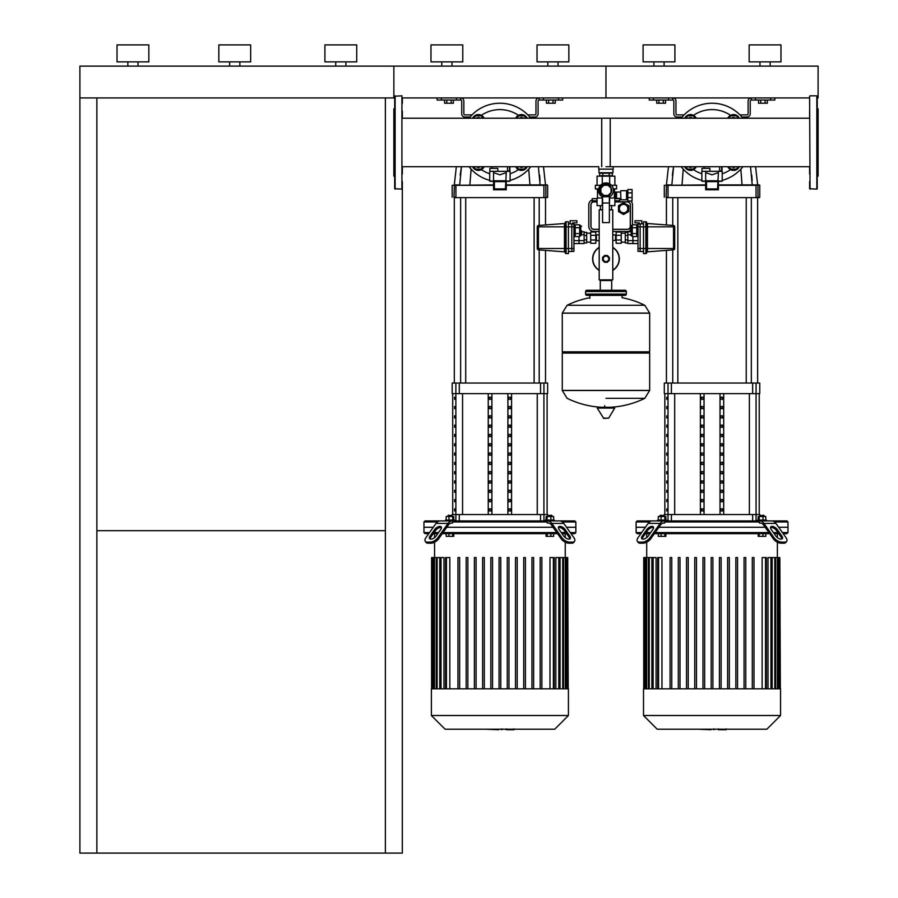 <?xml version="1.0" encoding="UTF-8"?>
<svg xmlns="http://www.w3.org/2000/svg" width="898" height="898" viewBox="0 0 898 898"><rect width="100%" height="100%" fill="white"/><g stroke="black" fill="none" stroke-linecap="round" stroke-linejoin="round"><path stroke-width="1.35" d="M765.152 100.048L765.152 103.236L767.352 103.236L767.352 100.048M765.152 103.236L760.741 103.236L760.741 100.048M760.741 103.236L758.541 103.236L758.541 100.048M553.022 100.048L553.022 103.236L555.233 103.236L555.233 100.048M553.022 103.236L548.611 103.236L548.611 100.048M548.611 103.236L546.411 103.236L546.411 100.048M663.33 100.048L663.33 103.236L665.53 103.236L665.53 100.048M663.33 103.236L658.919 103.236L658.919 100.048M658.919 103.236L656.719 103.236L656.719 100.048M451.2 100.048L451.2 103.236L453.411 103.236L453.411 100.048M451.2 103.236L446.8 103.236L446.8 100.048M446.8 103.236L444.589 103.236L444.589 100.048M79.9 97.927L393.852 97.927L393.852 66.115L79.9 66.115L79.9 853.1L96.872 853.1L96.872 97.927M385.365 97.927L385.365 853.1L402.338 853.1L402.338 181.576M809.614 103.382L809.614 97.927L605.97 97.927L605.97 66.115L605.97 97.927L402.338 97.927L402.338 103.382M402.338 111.015L402.338 118.233L610.213 118.233L610.213 166.725M613.188 166.725L613.188 169.15L598.764 169.15L598.764 166.725L402.338 166.725L402.338 173.931M96.872 853.1L385.365 853.1M385.365 530.673L96.872 530.673M581.578 230.663L581.578 234.906L581.578 230.663M573.945 224.792L574.787 224.792L574.787 236.544L573.945 236.544M573.945 227.722L574.787 227.722M573.945 233.603L574.787 233.603M579.67 233.603L579.67 236.544L575.214 236.544L575.214 233.603L579.67 233.603L579.67 227.722L575.214 227.722L575.214 224.792L579.67 224.792L579.67 227.722M575.214 233.603L575.214 227.722M566.088 253.573A0.853 0.853 0 0 1 565.246 252.731L565.246 222.603A0.853 0.853 0 0 1 566.088 221.761L566.088 253.573L568.423 253.573L568.423 221.761L566.088 221.761M565.246 222.67A0.853 0.853 0 0 1 564.46 223.512L538.418 225.488L538.418 248.488L537.24 248.488L537.24 226.756A1.268 1.268 0 0 1 538.418 225.488A1.268 1.268 0 0 0 537.24 226.756M565.246 252.664A0.853 0.853 0 0 0 564.46 251.822L538.418 249.846A1.268 1.268 0 0 1 537.24 248.578L537.24 248.488M568.423 223.883L571.824 223.883L571.824 248.488L538.418 248.488L538.418 249.846A1.268 1.268 0 0 1 537.24 248.578M579.03 236.544L579.03 243.549L579.03 236.544M573.945 240.608L584.127 240.608L584.127 231.785L581.578 231.785M573.945 243.549L584.127 243.549L584.127 240.608M572.666 223.961L572.666 222.861L576.909 222.861L576.909 220.74L570.129 220.74L570.129 223.883M571.824 223.961L573.945 223.961L573.945 251.373L571.824 251.373M573.945 248.488L571.824 248.488L571.824 251.451L568.423 251.451M630.362 230.663L630.362 226.419L630.362 230.663M638.007 224.792L637.153 224.792L637.153 236.544L638.007 236.544M638.007 227.722L637.153 227.722M638.007 233.603L637.153 233.603M632.282 233.603L632.282 236.544L636.727 236.544L636.727 233.603L632.282 233.603L632.282 224.792L636.727 224.792L636.727 227.722L632.282 227.722M636.727 233.603L636.727 227.722M645.853 253.573A0.853 0.853 0 0 0 646.706 252.731L646.706 222.603A0.853 0.853 0 0 0 645.853 221.761L645.853 253.573L643.518 253.573L643.518 221.761L645.853 221.761A0.853 0.853 0 0 1 646.706 222.603A0.853 0.853 0 0 0 645.853 221.761M643.518 223.883L640.128 223.883L640.128 226.846L647.48 226.846L647.48 223.512A0.853 0.853 0 0 1 646.706 222.67A0.853 0.853 0 0 0 647.48 223.512L673.522 225.488L673.522 248.488L674.701 248.488L674.701 226.756A1.268 1.268 0 0 0 673.522 225.488A1.268 1.268 0 0 1 674.701 226.756A1.268 1.268 0 0 0 673.522 225.488M646.706 252.664A0.853 0.853 0 0 1 647.48 251.822L673.522 249.846A1.268 1.268 0 0 0 674.701 248.578L674.701 248.488M673.522 249.846A1.268 1.268 0 0 0 674.701 248.578A1.268 1.268 0 0 1 673.522 249.846L673.522 248.488L647.48 248.488L647.48 226.846L674.701 226.846M632.91 236.544L632.91 243.549L632.91 236.544M638.007 240.608L627.825 240.608L627.825 231.785L630.362 231.785M638.007 243.549L627.825 243.549L627.825 240.608M639.275 223.961L639.275 222.861L635.032 222.861L635.032 220.74L641.823 220.74L641.823 223.883M640.128 223.961L638.007 223.961L638.007 251.373L640.128 251.373M638.007 226.846L640.128 226.846L640.128 251.451L643.518 251.451M626.13 213.017L623.582 214.487L618.486 211.546L618.486 208.605A5.096 5.096 0 0 0 623.582 213.69A5.096 5.096 0 0 0 628.667 208.605A5.096 5.096 0 0 0 623.582 203.509A5.096 5.096 0 0 0 618.486 208.605L618.486 205.664L623.582 202.724L628.667 205.664L628.667 211.546L626.13 213.017A5.096 5.096 0 0 1 618.486 208.605A5.096 5.096 0 0 0 623.582 213.69A5.096 5.096 0 0 0 626.13 204.194M592.186 199.985A5.096 5.096 0 0 0 588.796 204.789L588.796 226.419A5.096 5.096 0 0 0 593.881 231.516L599.19 231.516M612.762 231.516L627.399 231.516A5.096 5.096 0 0 0 630.362 230.562M632.484 224.792L632.484 204.789A5.096 5.096 0 0 0 630.766 200.972M627.825 199.715A5.096 5.096 0 0 0 627.399 199.693L626.546 199.693M620.844 199.693L619.766 199.693M597.069 198.671L592.186 198.671L592.186 200.793L597.069 200.793M614.883 200.793L619.766 200.793L619.766 198.671L614.883 198.671M592.186 200.793L592.186 202.454M619.766 201.904L619.766 200.793M599.19 229.304L593.881 229.304A2.885 2.885 0 0 1 590.996 226.419L590.996 204.789A2.885 2.885 0 0 1 593.881 201.904L597.069 201.904M614.883 201.904L627.399 201.904A2.885 2.885 0 0 1 630.284 204.789L630.284 226.419A2.885 2.885 0 0 1 627.399 229.304L612.762 229.304M619.766 201.814L627.399 201.814A2.975 2.975 0 0 1 630.362 204.789L630.362 226.419A2.975 2.975 0 0 1 627.399 229.394L612.762 229.394M599.19 229.394L593.881 229.394A2.975 2.975 0 0 1 590.918 226.419L590.918 204.789A2.975 2.975 0 0 1 592.186 202.353M584.127 234.726L581.578 234.726M584.127 242.965L586.675 242.965L586.675 232.358L584.127 232.358M586.675 239.867L584.127 239.867M586.675 235.467L584.127 235.467M595.789 243.291L595.789 232.043L590.704 232.043L590.704 243.291L595.789 243.291M595.789 239.991L590.704 239.991M595.789 235.332L590.704 235.332M627.825 234.726L630.362 234.726M627.825 242.965L625.277 242.965L625.277 232.358L627.825 232.358M625.277 239.867L627.825 239.867M625.277 235.467L627.825 235.467M616.151 243.291L616.151 232.043L621.248 232.043L621.248 243.291L616.151 243.291M616.151 239.991L621.248 239.991M616.151 235.332L621.248 235.332M612.762 247.365A13.369 13.369 0 0 1 612.762 270.388A13.369 13.369 0 0 0 619.339 258.882M592.613 258.882A13.369 13.369 0 0 0 599.19 270.388A13.369 13.369 0 0 1 599.19 247.365M608.732 258.882A2.761 2.761 0 0 1 605.274 261.543A2.761 2.761 0 0 1 605.97 256.121A2.761 2.761 0 0 1 608.732 258.882M596.429 240.428L596.429 234.906L599.19 234.906L599.19 240.428L595.789 240.844M612.762 234.906L615.523 234.906L615.523 240.428L612.762 240.428L612.762 209.874L609.372 209.874M596.429 234.906L596.003 240.844M616.151 234.479L616.151 240.844M602.58 209.661L599.19 209.874L602.58 209.874M599.19 279.873L612.762 279.873L599.19 279.873L599.19 240.428M612.762 209.874L609.372 209.661M609.428 257.625L609.304 260.431L607.228 262.328L604.421 262.205L602.524 260.139L602.648 257.322L604.713 255.425L607.531 255.548L609.428 257.625M602.58 203.027L602.58 222.603L609.372 222.603L609.372 194.978A5.725 5.725 0 0 0 610.225 186.526A5.725 5.725 0 0 0 601.727 186.526A5.725 5.725 0 0 0 602.58 194.978L602.58 203.027L609.372 203.027M602.58 196.729L609.372 196.729M600.885 192.475L600.885 188.254L603.86 185.269L608.081 185.269L611.067 188.254L611.067 192.475L608.081 195.45L603.86 195.45L600.885 192.475M614.311 197.998L614.457 192.06L615.523 192.06L615.523 198.424L614.883 198.424M626.546 191.633L627.825 191.633M626.546 198.851L627.825 198.851M620.945 190.679L626.546 190.679L626.546 199.805L620.945 199.805L620.608 191.016L620.945 199.805M620.608 198.424L616.533 198.424L616.533 192.06L620.608 192.06M616.533 198.424L616.533 192.06M615.523 192.902L616.41 192.7M615.523 197.571L616.196 197.571L616.196 192.902M602.58 196.965A7.42 7.42 0 0 1 605.97 182.934A7.42 7.42 0 0 1 609.372 196.965M613.312 189.254L616.578 188.872L616.578 185.269L611.381 185.269M597.069 185.269L597.069 176.154L614.883 176.154L614.883 185.269M609.663 176.154L609.663 183.922M602.277 176.154L602.277 183.922M597.484 197.998L597.484 189.254L595.363 188.872L595.363 185.269L600.571 185.269M613.244 188.872L616.578 188.872M595.363 188.872L598.697 188.872M597.484 189.254L598.629 189.254M609.663 205.631L614.883 205.631L614.883 197.998L609.663 197.998L609.372 205.631M602.58 197.998L597.069 197.998L597.069 205.631L602.58 205.631M602.277 197.998L602.277 205.631M600.459 195.326L601.088 194.765A6.578 6.578 0 0 1 601.323 185.706A6.578 6.578 0 0 1 610.371 185.471L610.943 184.842M632.069 192.868L632.069 189.512L627.825 189.512L627.825 192.868L632.069 192.868L632.069 200.972L627.825 200.972L627.825 192.868M627.825 197.616L632.069 197.616M611.235 175.727L599.606 175.727L599.606 173.179L612.346 173.179L612.346 175.727L611.235 175.727M602.794 173.179L602.794 175.727M609.158 173.179L609.158 175.727M612.975 169.15L612.975 172.753L598.977 172.753L598.977 169.15M649.669 313.076L562.271 313.076L649.669 313.178L562.271 313.178L562.271 351.791L649.669 351.791L649.669 313.076L644.82 305.275L567.121 305.275L644.82 305.275A87.824 87.824 0 0 0 622.09 297.709L622.09 295.363M589.851 298.338L589.851 295.363M648.401 351.791L649.669 353.06L649.669 390.394L562.271 390.394L649.669 390.394L644.82 398.308L605.97 398.308M649.669 353.06L562.271 353.06L562.271 390.507L649.669 390.507M604.702 405.671L604.702 407.265M597.686 407.265L597.226 408.062L603.725 418.401L608.676 418.142L614.715 408.062L614.266 407.265L597.686 407.265M562.271 353.06L563.551 351.791M611.684 290.267L611.684 280.513L600.268 280.513L600.268 290.267M588.156 291.547A1.268 1.268 0 0 0 586.877 290.267A1.268 1.268 0 0 0 585.608 291.547L626.333 291.547A1.268 1.268 0 0 0 625.064 290.267L586.877 290.267M623.796 291.547A1.268 1.268 0 0 1 625.064 290.267M626.333 294.095L585.608 294.095A1.268 1.268 0 0 0 586.877 295.363L625.064 295.363A1.268 1.268 0 0 0 626.333 294.095L626.333 291.547M229.663 66.115L229.663 61.872M239.845 66.115L239.845 61.872M218.843 61.872L218.843 44.9L250.665 44.9L250.665 61.872L218.843 61.872M335.729 66.115L335.729 61.872M345.91 66.115L345.91 61.872M324.908 61.872L324.908 44.9L356.731 44.9L356.731 61.872L324.908 61.872M127.842 66.115L127.842 61.872M138.023 66.115L138.023 61.872M117.021 61.872L117.021 44.9L148.844 44.9L148.844 61.872L117.021 61.872M809.614 96.232L810.041 189.141L809.614 96.232M809.614 181.576L809.614 188.726L816.832 189.141L816.832 95.805L817.247 188.726M817.247 124.047L817.247 111.015M817.247 176.839L818.1 175.997L818.1 108.961L817.247 108.108M817.247 160.91L817.247 153.266L817.247 160.91M817.247 107.199L817.247 97.927L818.1 97.927L818.1 66.115L393.852 66.115L393.852 97.927L394.693 97.927M817.247 175.054L817.247 173.931M809.614 111.015L809.614 118.233L601.727 118.233L601.727 166.725M605.97 166.725L809.614 166.725L809.614 173.931M401.911 189.141L401.911 95.805L401.911 189.141L394.693 188.726L394.693 96.232L401.911 95.805M394.693 176.839L393.852 175.997L393.852 108.961L394.693 108.108M692.549 118.233A3.39 3.39 0 0 0 688.452 118.233M689.271 118.233A2.975 2.975 0 0 1 691.718 118.233M686.184 118.233L687.554 115.842L693.436 115.842L694.816 118.233M684.736 118.233A6.365 6.365 0 0 1 696.253 118.233M735.63 118.233A3.39 3.39 0 0 0 731.522 118.233M732.353 118.233A2.975 2.975 0 0 1 734.8 118.233M729.255 118.233L730.635 115.842L736.517 115.842L737.898 118.233M727.818 118.233A6.365 6.365 0 0 1 739.335 118.233M696.253 166.725A6.365 6.365 0 0 1 684.736 166.725M688.452 166.725A3.39 3.39 0 0 0 692.549 166.725M691.718 166.725A2.975 2.975 0 0 1 689.271 166.725M694.816 166.725L693.436 169.105L687.554 169.105L686.184 166.725M739.335 166.725A6.365 6.365 0 0 1 727.818 166.725M731.522 166.725A3.39 3.39 0 0 0 735.63 166.725M734.8 166.725A2.975 2.975 0 0 1 732.353 166.725M737.898 166.725L736.517 169.105L730.635 169.105L729.255 166.725M742.893 118.233A39.243 39.243 0 0 0 681.178 118.233A39.243 39.243 0 0 1 712.035 103.236M681.178 166.725A39.243 39.243 0 0 0 701.854 180.375A39.243 39.243 0 0 1 681.178 166.725M722.216 180.375A39.243 39.243 0 0 0 742.893 166.725M706.524 181.632L705.671 180.779L705.671 172.607L712.035 174.841L718.4 172.607L717.547 188.928L706.524 188.928L706.524 181.632L717.547 181.632M718.4 181.082L722.216 181.082L722.216 171.327L701.854 171.327L701.854 181.082L705.671 181.295L702.068 181.295M705.671 189.781L718.4 189.781L718.4 180.779L705.671 180.779L705.671 189.781L706.524 188.928M718.4 189.781L717.547 188.928M718.4 181.295L722.003 181.295L718.4 181.295M709.914 171.327L709.914 168.353L701.978 168.353L701.978 171.327M722.003 170.901L722.003 166.725M719.59 166.725L719.59 170.901L721.577 170.901L721.577 166.725M480.419 118.233A3.39 3.39 0 0 0 476.322 118.233M477.141 118.233A2.975 2.975 0 0 1 479.599 118.233M474.054 118.233L475.435 115.842L481.306 115.842L482.686 118.233M472.606 118.233A6.365 6.365 0 0 1 484.134 118.233M523.5 118.233A3.39 3.39 0 0 0 519.403 118.233M520.223 118.233A2.975 2.975 0 0 1 522.67 118.233M517.136 118.233L518.516 115.842L524.387 115.842L525.768 118.233M515.688 118.233A6.365 6.365 0 0 1 527.216 118.233M484.134 166.725A6.365 6.365 0 0 1 472.606 166.725M476.322 166.725A3.39 3.39 0 0 0 480.419 166.725M479.599 166.725A2.975 2.975 0 0 1 477.141 166.725M482.686 166.725L481.306 169.105L475.435 169.105L474.054 166.725M527.216 166.725A6.365 6.365 0 0 1 515.688 166.725M519.403 166.725A3.39 3.39 0 0 0 523.5 166.725M522.67 166.725A2.975 2.975 0 0 1 520.223 166.725M525.768 166.725L524.387 169.105L518.516 169.105L517.136 166.725M530.763 166.725A39.243 39.243 0 0 1 510.098 180.375A39.243 39.243 0 0 0 530.763 166.725M530.763 118.233A39.243 39.243 0 0 0 469.048 118.233A39.243 39.243 0 0 1 499.905 103.236M469.048 166.725A39.243 39.243 0 0 0 489.724 180.375A39.243 39.243 0 0 1 469.048 166.725M494.394 181.632L493.552 180.779L493.552 172.607L499.905 174.841L506.27 172.607L505.417 188.928L494.394 188.928L494.394 181.632L505.417 181.632M506.27 181.082L510.098 181.082L510.098 171.327L489.724 171.327L489.724 181.082L493.552 181.295L489.938 181.295M493.552 189.781L506.27 189.781L506.27 180.779L493.552 180.779L493.552 189.781L494.394 188.928M506.27 189.781L505.417 188.928M506.27 181.295L509.884 181.295L506.27 181.295M497.784 171.327L497.784 168.353L489.859 168.353L489.859 171.327M509.884 170.901L509.884 166.725M507.471 166.725L507.471 170.901L509.458 170.901L509.458 166.725M725.898 729.726L718.95 729.726M717.917 729.221L713.977 729.221M710.879 729.221L713.483 729.221M710.879 729.726L697.982 729.221M513.768 729.726L506.82 729.726M505.799 729.221L501.847 729.221M498.76 729.221L501.353 729.221M498.76 729.726L485.852 729.221M774.592 521.974L787.973 521.974L787.973 527.272L778.667 527.272L787.973 527.272L787.973 532.581L786.917 533.636L783.168 533.636M664.385 520.907L652.386 520.907A8.486 6.005 90 0 0 648.143 523.399L660.142 523.399A8.486 6.005 -90 0 1 664.385 520.907L759.686 520.907A8.486 6.005 90 0 1 763.929 523.399L773.986 537.621L773.234 538.688L763.491 524.892A6.365 4.501 -90 0 0 760.303 523.029L759.394 523.029L759.394 521.974L664.677 521.974L664.677 523.029L663.768 523.029A6.365 4.501 90 0 0 660.591 524.892L650.837 538.688L650.085 537.621A6.365 3.177 144.7 0 1 642.407 542.123L643.159 543.189A6.365 3.177 -35.3 0 0 650.837 538.688M649.49 521.974L636.098 521.974L636.098 527.272L645.404 527.272L636.098 527.272L636.098 532.581L637.153 533.636L640.903 533.636M765.163 527.272L658.908 527.272L765.163 527.272M665.429 520.907L664.677 521.974M660.142 523.399L650.085 537.621M648.143 523.399L638.085 537.621A6.365 3.177 144.7 0 0 637.389 541.303A6.365 3.177 144.7 0 0 639.41 542.123L642.407 542.123M653.576 527.597A4.243 2.122 -35.3 0 0 647.649 530.46L642.901 537.184A4.243 2.122 -35.3 0 0 642.227 538.991M642.149 536.128L646.908 529.393A4.243 2.122 144.7 0 1 650.41 526.733A4.243 2.122 144.7 0 1 653.374 526.946A4.243 2.122 144.7 0 1 652.902 529.393L648.143 536.128A4.243 2.122 144.7 0 1 644.641 538.789A4.243 2.122 144.7 0 1 641.688 538.576A4.243 2.122 144.7 0 1 642.149 536.128L642.901 537.184M637.389 541.303L638.141 542.358A6.365 3.177 -35.3 0 0 640.151 543.189L639.41 542.123M643.159 543.189L640.151 543.189M636.098 521.974L637.153 520.907L653.43 520.907M763.929 523.399L775.928 523.399A8.486 6.005 -90 0 0 771.685 520.907L759.686 520.907M766.443 520.907L766.443 520.065L766.443 520.907L786.917 520.907L787.973 521.974M759.394 521.974L758.642 520.907M775.928 523.399L785.986 537.621A6.365 3.177 -144.7 0 1 786.682 541.303A6.365 3.177 -144.7 0 1 784.672 542.123L783.92 543.189A6.365 3.177 35.3 0 0 785.93 542.358L786.682 541.303M775.928 536.128L771.169 529.393A4.243 2.122 -144.7 0 1 770.709 526.946A4.243 2.122 -144.7 0 1 773.661 526.733A4.243 2.122 -144.7 0 1 777.163 529.393L781.922 536.128A4.243 2.122 -144.7 0 1 782.394 538.576A4.243 2.122 -144.7 0 1 779.43 538.789A4.243 2.122 -144.7 0 1 775.928 536.128M781.844 538.991A4.243 2.122 35.3 0 0 781.17 537.184L776.422 530.46A4.243 2.122 35.3 0 0 770.495 527.597M773.234 538.688A6.365 3.177 35.3 0 0 780.923 543.189L781.664 542.123A6.365 3.177 -144.7 0 1 773.986 537.621M781.664 542.123L784.672 542.123M783.92 543.189L780.923 543.189M666.54 520.907L666.54 520.065L657.628 520.065L657.628 520.907M659.963 515.654L664.206 515.654L660.389 515.228L659.963 516.496L660.389 515.228M664.857 520.065L664.857 516.496L658.301 516.496L658.301 520.065M661.074 520.065L661.074 516.496M665.878 520.065L665.878 516.496L664.857 516.496M665.878 533.636L665.878 536.353L658.301 536.353L658.301 533.636M661.074 533.636L661.074 536.353M664.857 533.636L664.857 536.353M643.518 688.833L643.518 715.515L657.224 729.221L766.847 729.221L780.553 715.515L780.553 688.833L643.518 688.833M646.706 533.636L646.706 537.61M646.706 542.179L646.706 557.568M777.376 533.636L777.376 537.61M777.376 542.179L777.376 557.568M787.973 532.581L782.416 532.581M777.915 532.581L773.414 532.581M768.924 532.581L655.158 532.581M650.657 532.581L646.156 532.581M641.655 532.581L636.098 532.581M645.404 533.636L649.905 533.636M654.406 533.636L769.665 533.636M774.166 533.636L778.667 533.636M649.254 688.833L649.254 557.568L651.892 557.568L651.892 688.833M653.138 688.833L653.138 557.568L656.09 557.568L656.09 688.833M658.56 688.833L658.56 557.568L661.961 557.568L661.961 688.833M721.105 557.568L721.105 688.833L721.105 557.568L719.41 557.568L719.41 688.833M745.778 557.568L745.778 688.833L745.778 557.568L744.072 557.568L744.072 688.833M762.121 688.833L762.121 557.568L766.364 557.568L766.364 688.833M767.992 688.833L767.992 557.568L771.775 557.568L771.775 688.833M772.179 688.833L772.179 557.568L779.834 557.568L779.834 688.833M711.182 688.833L711.182 557.568L712.889 557.568L712.889 688.833M670.076 688.833L670.076 557.568L671.771 557.568L671.771 688.833M678.304 688.833L678.304 557.568L679.999 557.568L679.999 688.833M686.521 688.833L686.521 557.568L688.216 557.568L688.216 688.833M694.749 688.833L694.749 557.568L696.444 557.568L696.444 688.833M702.966 688.833L702.966 557.568L704.661 557.568L704.661 688.833M727.627 688.833L727.627 557.568L729.333 557.568L729.333 688.833M735.855 688.833L735.855 557.568L737.55 557.568L737.55 688.833M752.3 688.833L752.3 557.568L753.994 557.568L753.994 688.833M780.34 688.833L779.834 557.568M649.254 557.568L643.731 557.568L643.731 688.833M658.56 557.568L657.706 557.568L657.706 688.833M653.138 557.568L652.296 557.568L652.296 688.833M643.518 715.515L780.553 715.515M766.443 520.065L757.53 520.065L757.53 520.907M760.483 515.654L764.108 515.654L764.108 516.496L763.682 515.228L760.483 515.654M763.188 515.228L764.108 515.654M765.77 520.065L765.77 516.496L758.204 516.496L758.204 520.065M762.997 520.065L762.997 516.496M759.214 520.065L759.214 516.496M758.204 533.636L758.204 536.353L765.77 536.353L765.77 533.636M759.214 533.636L759.214 536.353M762.997 533.636L762.997 536.353M562.462 521.974L575.854 521.974L575.854 527.272L566.537 527.272L575.854 527.272L575.854 532.581L574.787 533.636L571.038 533.636M452.266 520.907L440.267 520.907A8.486 6.005 90 0 0 436.024 523.399L448.023 523.399A8.486 6.005 -90 0 1 452.266 520.907L547.556 520.907A8.486 6.005 90 0 1 551.799 523.399L561.856 537.621L561.115 538.688L551.361 524.892A6.365 4.501 -90 0 0 548.184 523.029L547.275 523.029L547.275 521.974L452.547 521.974L452.547 523.029L451.638 523.029A6.365 4.501 90 0 0 448.461 524.892L438.707 538.688L437.955 537.621A6.365 3.177 144.7 0 1 430.277 542.123L431.029 543.189A6.365 3.177 -35.3 0 0 438.707 538.688M437.36 521.974L423.968 521.974L423.968 527.272L433.274 527.272L423.968 527.272L423.968 532.581L425.035 533.636L428.784 533.636M553.045 527.272L446.777 527.272L553.045 527.272M453.299 520.907L452.547 521.974M448.023 523.399L437.955 537.621M436.024 523.399L425.955 537.621A6.365 3.177 144.7 0 0 425.259 541.303L426.011 542.358A6.365 3.177 -35.3 0 0 428.032 543.189L427.28 542.123A6.365 3.177 144.7 0 1 425.259 541.303L426.011 542.358M441.446 527.597A4.243 2.122 -35.3 0 0 435.53 530.46L430.771 537.184A4.243 2.122 -35.3 0 0 430.097 538.991M430.019 536.128L434.778 529.393A4.243 2.122 144.7 0 1 438.28 526.733A4.243 2.122 144.7 0 1 441.244 526.946A4.243 2.122 144.7 0 1 440.783 529.393L436.024 536.128A4.243 2.122 144.7 0 1 432.51 538.789A4.243 2.122 144.7 0 1 429.558 538.576A4.243 2.122 144.7 0 1 430.019 536.128L430.771 537.184M427.28 542.123L430.277 542.123M431.029 543.189L428.032 543.189M423.968 521.974L425.035 520.907L445.509 520.907L445.509 520.065L454.422 520.065L454.422 520.907M551.799 523.399L563.798 523.399A8.486 6.005 -90 0 0 559.555 520.907L547.556 520.907M546.714 520.907L574.787 520.907L575.854 521.974M547.275 521.974L546.523 520.907M563.798 523.399L573.856 537.621A6.365 3.177 -144.7 0 1 574.552 541.303A6.365 3.177 -144.7 0 1 572.542 542.123L571.79 543.189A6.365 3.177 35.3 0 0 573.811 542.358L574.552 541.303L573.811 542.358M563.798 536.128L559.039 529.393A4.243 2.122 -144.7 0 1 558.578 526.946A4.243 2.122 -144.7 0 1 561.542 526.733A4.243 2.122 -144.7 0 1 565.044 529.393L569.803 536.128A4.243 2.122 -144.7 0 1 570.264 538.576A4.243 2.122 -144.7 0 1 567.3 538.789A4.243 2.122 -144.7 0 1 563.798 536.128M569.725 538.991A4.243 2.122 35.3 0 0 569.051 537.184L564.292 530.46A4.243 2.122 35.3 0 0 558.365 527.597M561.115 538.688A6.365 3.177 35.3 0 0 568.793 543.189L569.545 542.123A6.365 3.177 -144.7 0 1 561.856 537.621M569.545 542.123L572.542 542.123M571.79 543.189L568.793 543.189M453.108 520.907L445.509 520.907M448.259 515.228L452.087 515.654L448.259 515.228L447.844 516.496M452.738 520.065L452.738 516.496L446.171 516.496L446.171 520.065M448.944 520.065L448.944 516.496M453.748 520.065L453.748 516.496L452.738 516.496M453.748 533.636L453.748 536.353L446.171 536.353L446.171 533.636M448.944 533.636L448.944 536.353M452.738 533.636L452.738 536.353M431.388 688.833L431.388 715.515L445.094 729.221L554.728 729.221L568.423 715.515L568.423 688.833L431.388 688.833M434.576 533.636L434.576 537.61M434.576 542.179L434.576 557.568M565.246 533.636L565.246 537.61M565.246 542.179L565.246 557.568M575.854 532.581L570.297 532.581M565.796 532.581L561.295 532.581M556.794 532.581L443.028 532.581M438.527 532.581L434.026 532.581M429.525 532.581L423.968 532.581M433.274 533.636L437.775 533.636M442.276 533.636L557.546 533.636M562.047 533.636L566.537 533.636M437.124 688.833L437.124 557.568L439.762 557.568L439.762 688.833M441.019 688.833L441.019 557.568L443.96 557.568L443.96 688.833M446.429 688.833L446.429 557.568L449.831 557.568L449.831 688.833M540.169 688.833L540.169 557.568L540.169 688.833M549.991 688.833L549.991 557.568L554.246 557.568L554.246 688.833M555.862 688.833L555.862 557.568L559.656 557.568L559.656 688.833M560.06 688.833L560.06 557.568L567.716 557.568L567.716 688.833M499.064 688.833L499.064 557.568L500.758 557.568L500.758 688.833M457.946 688.833L457.946 557.568L459.653 557.568L459.653 688.833M466.174 688.833L466.174 557.568L467.869 557.568L467.869 688.833M474.391 688.833L474.391 557.568L476.097 557.568L476.097 688.833M482.619 688.833L482.619 557.568L484.314 557.568L484.314 688.833M490.836 688.833L490.836 557.568L492.542 557.568L492.542 688.833M507.28 688.833L507.28 557.568L508.975 557.568L508.975 688.833M515.508 688.833L515.508 557.568L517.203 557.568L517.203 688.833M523.725 688.833L523.725 557.568L525.42 557.568L525.42 688.833M531.953 688.833L531.953 557.568L533.648 557.568L533.648 688.833M568.21 688.833L567.716 557.568M541.864 688.833L541.864 557.568L540.169 557.568M437.124 557.568L431.601 557.568L431.601 688.833M446.429 557.568L445.576 557.568L445.576 688.833M441.019 557.568L440.166 557.568L440.166 688.833M431.388 715.515L568.423 715.515M554.313 520.065L554.313 520.907L554.313 520.065L545.4 520.065L545.4 520.907M548.364 515.654L551.978 515.654L551.978 516.496L551.552 515.228L548.364 515.654M551.058 515.228L551.978 515.654M553.639 520.065L553.639 516.496L546.074 516.496L546.074 520.065M550.878 520.065L550.878 516.496M547.084 520.065L547.084 516.496M546.074 533.636L546.074 536.353L553.639 536.353L553.639 533.636M547.084 533.636L547.084 536.353M550.878 533.636L550.878 536.353M666.72 483.057L667.326 483.057L667.326 480.935L666.72 480.935L666.72 483.057L667.326 483.057M666.72 480.935L667.326 480.935M666.72 492.351L667.326 492.351L667.326 490.229L666.72 490.229L666.72 492.351L667.326 492.351M666.72 490.229L667.326 490.229M666.72 417.952L667.326 417.952L667.326 415.83L666.72 415.83L666.72 417.952L667.326 417.952M666.72 415.83L667.326 415.83M666.72 436.551L667.326 436.551L667.326 434.43L666.72 434.43L666.72 436.551L667.326 436.551M666.72 434.43L667.326 434.43M666.72 501.656L667.326 501.656L667.326 499.535L666.72 499.535L666.72 501.656L667.326 501.656M666.72 499.535L667.326 499.535M666.72 473.751L667.326 473.751L667.326 471.63L666.72 471.63L666.72 473.751L667.326 473.751M666.72 471.63L667.326 471.63M666.72 464.457L667.326 464.457L667.326 462.335L666.72 462.335L666.72 464.457L667.326 464.457M666.72 462.335L667.326 462.335M666.72 427.246L667.326 427.246L667.326 425.124L666.72 425.124L666.72 427.246L667.326 427.246M666.72 425.124L667.326 425.124M667.326 445.846L667.326 443.724L666.72 443.724L666.72 445.846L667.326 445.846L666.72 445.846M666.72 443.724L667.326 443.724M666.72 408.646L667.326 408.646L667.326 406.525L666.72 406.525L666.72 408.646L667.326 408.646M666.72 406.525L667.326 406.525M667.326 455.151L667.326 453.03L666.72 453.03L666.72 455.151L667.326 455.151L666.72 455.151M666.72 453.03L667.326 453.03M666.72 399.341L667.326 399.341L667.326 397.23L666.72 397.23L666.72 399.341L667.326 399.341M666.72 397.23L667.326 397.23M666.72 510.962L667.326 510.962L667.326 508.84L666.72 508.84L666.72 510.962L667.326 510.962M666.72 508.84L667.326 508.84M454.59 483.057L455.207 483.057L455.207 480.935L454.59 480.935L454.59 483.057L455.207 483.057M454.59 480.935L455.207 480.935M454.59 492.351L455.207 492.351L455.207 490.229L454.59 490.229L454.59 492.351L455.207 492.351M454.59 490.229L455.207 490.229M454.59 417.952L455.207 417.952L455.207 415.83L454.59 415.83L454.59 417.952L455.207 417.952M454.59 415.83L455.207 415.83M454.59 436.551L455.207 436.551L455.207 434.43L454.59 434.43L454.59 436.551L455.207 436.551M454.59 434.43L455.207 434.43M454.59 501.656L455.207 501.656L455.207 499.535L454.59 499.535L454.59 501.656L455.207 501.656M454.59 499.535L455.207 499.535M454.59 473.751L455.207 473.751L455.207 471.63L454.59 471.63L454.59 473.751L455.207 473.751M454.59 471.63L455.207 471.63M454.59 464.457L455.207 464.457L455.207 462.335L454.59 462.335L454.59 464.457L455.207 464.457M454.59 462.335L455.207 462.335M454.59 427.246L455.207 427.246L455.207 425.124L454.59 425.124L454.59 427.246L455.207 427.246M454.59 425.124L455.207 425.124M455.207 445.846L455.207 443.724L454.59 443.724L454.59 445.846L455.207 445.846L454.59 445.846M454.59 443.724L455.207 443.724M454.59 408.646L455.207 408.646L455.207 406.525L454.59 406.525L454.59 408.646L455.207 408.646M454.59 406.525L455.207 406.525M455.207 455.151L455.207 453.03L454.59 453.03L454.59 455.151L455.207 455.151L454.59 455.151M454.59 453.03L455.207 453.03M454.59 399.341L455.207 399.341L455.207 397.23L454.59 397.23L454.59 399.341L455.207 399.341M454.59 397.23L455.207 397.23M454.59 510.962L455.207 510.962L455.207 508.84L454.59 508.84L454.59 510.962L455.207 510.962M454.59 508.84L455.207 508.84M703.426 415.83L703.426 417.952L701.596 417.952L701.596 415.83L703.426 415.83L701.596 415.83M703.426 417.952L701.596 417.952M722.475 453.03L720.645 453.03L722.475 453.03L722.475 455.151L720.645 455.151L720.645 453.03M722.475 455.151L720.645 455.151M722.475 508.84L720.645 508.84L722.475 508.84L722.475 510.962L720.645 510.962L720.645 508.84M722.475 510.962L720.645 510.962M703.426 453.03L703.426 455.151L701.596 455.151L701.596 453.03L703.426 453.03L701.596 453.03M703.426 455.151L701.596 455.151M722.475 499.535L720.645 499.535L722.475 499.535L722.475 501.656L720.645 501.656L720.645 499.535M722.475 501.656L720.645 501.656M703.426 508.84L703.426 510.962L701.596 510.962L701.596 508.84L703.426 508.84L701.596 508.84M703.426 510.962L701.596 510.962M722.475 490.229L720.645 490.229L722.475 490.229L722.475 492.351L720.645 492.351L720.645 490.229M722.475 492.351L720.645 492.351M703.426 499.535L703.426 501.656L701.596 501.656L701.596 499.535L703.426 499.535L701.596 499.535M703.426 501.656L701.596 501.656M722.475 480.935L720.645 480.935L722.475 480.935L722.475 483.057L720.645 483.057L720.645 480.935M722.475 483.057L720.645 483.057M703.426 490.229L703.426 492.351L701.596 492.351L701.596 490.229L703.426 490.229L701.596 490.229M703.426 492.351L701.596 492.351M722.475 471.63L720.645 471.63L722.475 471.63L722.475 473.751L720.645 473.751L720.645 471.63M722.475 473.751L720.645 473.751M703.426 480.935L703.426 483.057L701.596 483.057L701.596 480.935L703.426 480.935L701.596 480.935M703.426 483.057L701.596 483.057M722.475 462.335L720.645 462.335L722.475 462.335L722.475 464.457L720.645 464.457L720.645 462.335M722.475 464.457L720.645 464.457M703.426 471.63L703.426 473.751L701.596 473.751L701.596 471.63L703.426 471.63L701.596 471.63M703.426 473.751L701.596 473.751M722.475 406.525L720.645 406.525L722.475 406.525L722.475 408.646L720.645 408.646L720.645 406.525M722.475 408.646L720.645 408.646M703.426 462.335L703.426 464.457L701.596 464.457L701.596 462.335L703.426 462.335L701.596 462.335M703.426 464.457L701.596 464.457M722.475 443.724L720.645 443.724L722.475 443.724L722.475 445.846L720.645 445.846L720.645 443.724M722.475 445.846L720.645 445.846M703.426 406.525L703.426 408.646L701.596 408.646L701.596 406.525L703.426 406.525L701.596 406.525M703.426 408.646L701.596 408.646M722.475 434.43L720.645 434.43L722.475 434.43L722.475 436.551L720.645 436.551L720.645 434.43M722.475 436.551L720.645 436.551M703.426 443.724L703.426 445.846L701.596 445.846L701.596 443.724L703.426 443.724L701.596 443.724M703.426 445.846L701.596 445.846M722.475 397.23L720.645 397.23L722.475 397.23L722.475 399.341L720.645 399.341L720.645 397.23M722.475 399.341L720.645 399.341M703.426 434.43L703.426 436.551L701.596 436.551L701.596 434.43L703.426 434.43L701.596 434.43M703.426 436.551L701.596 436.551M722.475 425.124L720.645 425.124L722.475 425.124L722.475 427.246L720.645 427.246L720.645 425.124M722.475 427.246L720.645 427.246M703.426 397.23L703.426 399.341L701.596 399.341L701.596 397.23L703.426 397.23L701.596 397.23M703.426 399.341L701.596 399.341M722.475 415.83L720.645 415.83L722.475 415.83L722.475 417.952L720.645 417.952L720.645 415.83M722.475 417.952L720.645 417.952M703.426 425.124L703.426 427.246L701.596 427.246L701.596 425.124L703.426 425.124L701.596 425.124M703.426 427.246L701.596 427.246M704.043 393.638L704.043 514.543M720.028 393.638L720.028 514.543M723.698 393.638L723.698 514.543M700.373 393.638L700.373 514.543M759.764 516.496L759.764 514.543L664.307 514.543L664.307 516.496M668.011 383.031L668.011 393.638L759.764 393.638L759.764 383.031L664.307 383.031L664.307 393.638L668.011 393.638L668.011 520.907M491.307 415.83L491.307 417.952L489.466 417.952L489.466 415.83L491.307 415.83L489.466 415.83M491.307 417.952L489.466 417.952M510.356 453.03L508.515 453.03L510.356 453.03L510.356 455.151L508.515 455.151L508.515 453.03M510.356 455.151L508.515 455.151M510.356 508.84L508.515 508.84L510.356 508.84L510.356 510.962L508.515 510.962L508.515 508.84M510.356 510.962L508.515 510.962M491.307 453.03L491.307 455.151L489.466 455.151L489.466 453.03L491.307 453.03L489.466 453.03M491.307 455.151L489.466 455.151M510.356 499.535L508.515 499.535L510.356 499.535L510.356 501.656L508.515 501.656L508.515 499.535M510.356 501.656L508.515 501.656M491.307 508.84L491.307 510.962L489.466 510.962L489.466 508.84L491.307 508.84L489.466 508.84M491.307 510.962L489.466 510.962M510.356 490.229L508.515 490.229L510.356 490.229L510.356 492.351L508.515 492.351L508.515 490.229M510.356 492.351L508.515 492.351M491.307 499.535L491.307 501.656L489.466 501.656L489.466 499.535L491.307 499.535L489.466 499.535M491.307 501.656L489.466 501.656M510.356 480.935L508.515 480.935L510.356 480.935L510.356 483.057L508.515 483.057L508.515 480.935M510.356 483.057L508.515 483.057M491.307 490.229L491.307 492.351L489.466 492.351L489.466 490.229L491.307 490.229L489.466 490.229M491.307 492.351L489.466 492.351M510.356 471.63L508.515 471.63L510.356 471.63L510.356 473.751L508.515 473.751L508.515 471.63M510.356 473.751L508.515 473.751M491.307 480.935L491.307 483.057L489.466 483.057L489.466 480.935L491.307 480.935L489.466 480.935M491.307 483.057L489.466 483.057M510.356 462.335L508.515 462.335L510.356 462.335L510.356 464.457L508.515 464.457L508.515 462.335M510.356 464.457L508.515 464.457M491.307 471.63L491.307 473.751L489.466 473.751L489.466 471.63L491.307 471.63L489.466 471.63M491.307 473.751L489.466 473.751M510.356 406.525L508.515 406.525L510.356 406.525L510.356 408.646L508.515 408.646L508.515 406.525M510.356 408.646L508.515 408.646M491.307 462.335L491.307 464.457L489.466 464.457L489.466 462.335L491.307 462.335L489.466 462.335M491.307 464.457L489.466 464.457M510.356 443.724L508.515 443.724L510.356 443.724L510.356 445.846L508.515 445.846L508.515 443.724M510.356 445.846L508.515 445.846M491.307 406.525L491.307 408.646L489.466 408.646L489.466 406.525L491.307 406.525L489.466 406.525M491.307 408.646L489.466 408.646M510.356 434.43L508.515 434.43L510.356 434.43L510.356 436.551L508.515 436.551L508.515 434.43M510.356 436.551L508.515 436.551M491.307 443.724L491.307 445.846L489.466 445.846L489.466 443.724L491.307 443.724L489.466 443.724M491.307 445.846L489.466 445.846M510.356 397.23L508.515 397.23L510.356 397.23L510.356 399.341L508.515 399.341L508.515 397.23M510.356 399.341L508.515 399.341M491.307 434.43L491.307 436.551L489.466 436.551L489.466 434.43L491.307 434.43L489.466 434.43M491.307 436.551L489.466 436.551M510.356 425.124L508.515 425.124L510.356 425.124L510.356 427.246L508.515 427.246L508.515 425.124M510.356 427.246L508.515 427.246M491.307 397.23L491.307 399.341L489.466 399.341L489.466 397.23L491.307 397.23L489.466 397.23M491.307 399.341L489.466 399.341M510.356 415.83L508.515 415.83L510.356 415.83L510.356 417.952L508.515 417.952L508.515 415.83M510.356 417.952L508.515 417.952M491.307 425.124L491.307 427.246L489.466 427.246L489.466 425.124L491.307 425.124L489.466 425.124M491.307 427.246L489.466 427.246M491.913 393.638L491.913 514.543M507.898 393.638L507.898 514.543M511.579 393.638L511.579 514.543M488.243 393.638L488.243 514.543M547.634 516.496L547.634 514.543L452.177 514.543L452.177 516.496M455.881 383.031L455.881 393.638L547.634 393.638L547.634 383.031L452.177 383.031L452.177 393.638L455.881 393.638L455.881 520.907M666.428 383.031L666.428 250.385M666.428 224.949L666.428 197.627M757.643 383.031L757.643 197.627L759.338 197.627L666.529 197.627M746.238 197.627L746.238 383.031M751.334 197.627L751.334 383.031M454.298 383.031L454.298 197.627M545.513 383.031L545.513 250.385M545.513 224.949L545.513 197.627L547.219 197.627L454.41 197.627M534.119 197.627L534.119 383.031M539.204 197.627L539.204 225.42M539.204 249.902L539.204 383.031M759.338 197.627L757.968 197.212L757.968 185.325L759.338 184.898L718.4 184.898M705.671 184.898L664.307 185.325L705.671 185.325M740.85 169.127L742.04 184.898L752.221 184.898L750.515 166.725M755.611 166.725L757.643 184.898L752.221 184.898M668.46 166.725L666.428 184.898L671.85 184.898L673.556 166.725L672.333 175.177M677.036 118.233L677.462 117.021L677.036 118.233L677.036 117.447L681.818 117.447M742.264 117.447L746.608 117.021L747.035 118.233M751.749 175.211L752.142 180.756M682.031 184.898L683.221 169.127M547.219 197.627L545.838 197.212L545.838 185.325L547.219 184.898L506.27 184.898M493.552 184.898L452.177 185.325L493.552 185.325M528.72 169.127L529.921 184.898L540.102 184.898L538.385 166.725M543.481 166.725L545.513 184.898L540.102 184.898M456.341 166.725L454.298 184.898L459.72 184.898L461.437 166.725M467.027 118.233L467.027 117.447L465.332 117.021L464.906 118.233M530.134 117.447L534.49 117.021L534.916 118.233M539.619 175.211L540.012 180.756M469.901 184.898L471.102 169.127M460.203 175.177L461.426 166.725M668.55 97.927L668.55 100.048L672.793 100.048L672.793 97.927A3.177 3.177 0 0 1 675.97 101.115L675.97 113.844A1.055 1.055 0 0 0 677.036 114.899L684.119 114.899M668.55 100.048L653.486 100.048L653.486 97.927M649.243 100.048L649.243 97.927L649.243 100.048L653.486 100.048M770.585 97.927L770.585 100.048L774.828 100.048L774.828 97.927M770.585 100.048L755.521 100.048L755.521 97.927M739.952 114.899L747.035 114.899A1.055 1.055 0 0 0 748.101 113.844L748.101 101.115A3.177 3.177 0 0 1 751.278 97.927L751.278 100.048L755.521 100.048M682.166 117.021L677.036 117.021A3.177 3.177 0 0 1 673.848 113.844L673.848 101.115A1.055 1.055 0 0 0 672.793 100.048M741.905 117.021L747.035 117.021A3.177 3.177 0 0 0 750.223 113.844L750.223 101.115A1.055 1.055 0 0 1 751.278 100.048M456.42 97.927L456.42 100.048L460.663 100.048L460.663 97.927A3.177 3.177 0 0 1 463.851 101.115L463.851 113.844A1.055 1.055 0 0 0 464.906 114.899L471.989 114.899M456.42 100.048L441.367 100.048L441.367 97.927M437.124 97.927L437.124 100.048L441.367 100.048M558.455 97.927L558.455 100.048L562.698 100.048L562.698 97.927M558.455 100.048L543.391 100.048L543.391 97.927M527.833 114.899L534.916 114.899A1.055 1.055 0 0 0 535.971 113.844L535.971 101.115A3.177 3.177 0 0 1 539.148 97.927L539.148 100.048L543.391 100.048M470.047 117.021L464.906 117.021A3.177 3.177 0 0 1 461.729 113.844L461.729 101.115A1.055 1.055 0 0 0 460.663 100.048M529.775 117.021L534.916 117.021A3.177 3.177 0 0 0 538.093 113.844L538.093 101.115A1.055 1.055 0 0 1 539.148 100.048M653.912 66.115L653.912 61.872M664.093 66.115L664.093 61.872M643.091 61.872L643.091 44.9L674.914 44.9L674.914 61.872L643.091 61.872M759.977 66.115L759.977 61.872M770.158 66.115L770.158 61.872M749.157 61.872L749.157 44.9L780.979 44.9L780.979 61.872L749.157 61.872M441.782 66.115L441.782 61.872M451.975 66.115L451.975 61.872M430.973 61.872L430.973 44.9L462.784 44.9L462.784 61.872L430.973 61.872M547.847 66.115L547.847 61.872M558.028 66.115L558.028 61.872M537.038 61.872L537.038 44.9L568.849 44.9L568.849 61.872L537.038 61.872M579.67 235.759L580.725 235.759L580.725 225.578L579.67 225.578M564.46 251.822L564.46 226.846L573.945 226.846M537.24 226.846L564.46 226.846L564.46 223.512M632.282 235.759L631.215 235.759L631.215 225.578L630.362 226.419M647.48 251.822L647.48 248.488L638.007 248.488M619.339 208.605A4.243 4.243 0 0 1 623.582 204.362A4.243 4.243 0 0 1 627.825 208.605A4.243 4.243 0 0 1 623.582 212.848A4.243 4.243 0 0 1 619.339 208.605M599.19 270.141A13.156 13.156 0 0 1 599.19 247.612M612.762 247.612A13.156 13.156 0 0 1 612.762 270.141M603.276 418.142L608.676 418.142M597.226 408.062L614.715 408.062M395.12 189.141L395.12 95.805M730.579 115.326A32.878 32.878 0 0 0 693.492 115.326M693.492 169.632A32.878 32.878 0 0 0 701.854 173.741M722.216 173.741A32.878 32.878 0 0 0 730.579 169.632M705.671 181.082L701.854 181.082M518.449 115.326A32.878 32.878 0 0 0 481.373 115.326M481.373 169.632A32.878 32.878 0 0 0 489.724 173.741M510.098 173.741A32.878 32.878 0 0 0 518.449 169.632M493.552 181.082L489.724 181.082M646.908 529.393L647.649 530.46M781.922 536.128L781.17 537.184M777.163 529.393L776.422 530.46M765.523 688.833L765.523 557.568M770.933 688.833L770.933 557.568M774.817 688.833L774.817 557.568M777.455 688.833L777.455 557.568M778.993 688.833L778.993 557.568M646.616 688.833L646.616 557.568M645.078 688.833L645.078 557.568M434.778 529.393L435.53 530.46M569.803 536.128L569.051 537.184M565.044 529.393L564.292 530.46M553.393 688.833L553.393 557.568M558.803 688.833L558.803 557.568M562.698 688.833L562.698 557.568M565.336 688.833L565.336 557.568M566.863 688.833L566.863 557.568M434.486 688.833L434.486 557.568M432.959 688.833L432.959 557.568M674.701 393.638L674.701 514.543M749.37 514.543L749.37 393.638M756.071 383.031L756.071 520.907M462.571 393.638L462.571 514.543M537.251 514.543L537.251 393.638M543.919 393.638L543.919 514.543M671.412 520.907L671.412 514.543M752.659 514.543L752.659 520.907M671.412 393.638L671.412 383.031M752.659 383.031L752.659 393.638M459.282 520.907L459.282 514.543M540.529 514.543L540.529 520.907M459.282 393.638L459.282 383.031M540.529 383.031L540.529 393.638M543.941 520.907L543.941 514.543M543.941 393.638L543.941 383.031M718.4 185.325L756.026 185.325L756.026 197.212L757.542 197.627M668.09 197.627L755.993 197.627M668.045 185.325L668.045 197.212L666.114 197.212L666.529 184.898M755.993 184.898L757.968 185.325M744.913 117.021L744.913 118.233M679.157 118.233L679.157 117.021M506.27 185.325L543.896 185.325L543.896 197.212L545.412 197.627M455.959 197.627L543.862 197.627M455.926 185.325L455.926 197.212L453.984 197.212L454.41 184.898M543.862 184.898L545.838 185.325M532.795 117.021L532.795 118.233M467.027 117.021L469.688 117.447M580.725 235.759L581.578 234.906M580.725 225.578L581.578 226.419M632.282 225.578L631.215 225.578M631.215 235.759L630.362 234.906M586.675 233.211L590.704 233.211M590.704 242.123L586.675 242.123M621.248 242.123L625.277 242.123M621.248 233.211L625.277 233.211M612.762 279.873L612.762 240.428M611.572 209.661L611.572 205.631M600.369 209.661L600.369 205.631M599.19 234.906L599.19 209.874M614.457 192.06L614.457 189.254M562.271 390.507L567.121 398.308A87.824 87.824 0 0 0 601.66 407.265M610.292 407.265A87.824 87.824 0 0 0 644.82 398.308M562.271 313.076L567.121 305.275A87.824 87.824 0 0 1 589.851 297.709M585.608 294.095L585.608 291.547M816.832 95.805L810.041 95.805M704.189 168.353L704.189 166.725M492.059 168.353L492.059 166.725M726.089 728.873L726.089 729.726M718.434 728.873L718.434 729.726M713.921 728.873L713.921 729.726M513.959 728.873L513.959 729.726M506.304 728.873L506.304 729.726M501.791 728.873L501.791 729.726M759.865 515.654L759.865 516.496L760.292 515.228M663.779 515.228L664.206 516.496M775.67 557.568L775.67 688.833M778.308 557.568L778.308 688.833M648.401 688.833L648.401 557.568M645.763 688.833L645.763 557.568M644.236 688.833L644.236 557.568M547.735 515.654L547.735 516.496L548.162 515.228M451.66 515.228L452.087 516.496M563.54 557.568L563.54 688.833M566.178 557.568L566.178 688.833M436.282 688.833L436.282 557.568M433.644 688.833L433.644 557.568M432.106 688.833L432.106 557.568M664.834 393.638L664.834 514.543M759.237 393.638L759.237 514.543M452.715 393.638L452.715 514.543M547.106 393.638L547.106 514.543M677.833 383.031L677.833 197.627M672.737 383.031L672.737 249.902M672.737 225.42L672.737 197.627M465.703 383.031L465.703 197.627M460.618 383.031L460.618 197.627M759.764 197.212L759.764 185.325M664.307 197.212L664.307 185.325M547.634 197.212L547.634 185.325M452.177 197.212L452.177 185.325"/></g></svg>

